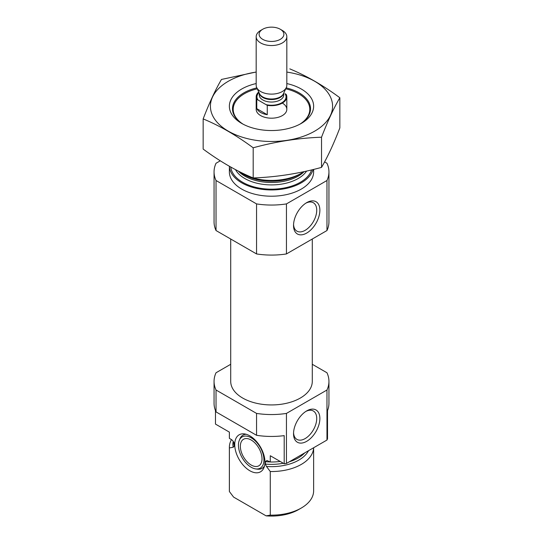 <?xml version="1.0" encoding="UTF-8"?>
<svg xmlns="http://www.w3.org/2000/svg" width="543" height="543" viewBox="0 0 543 543"><rect width="100%" height="100%" fill="white"/><g stroke="black" fill="none" stroke-linecap="round" stroke-linejoin="round"><path stroke-width="0.81" d="M293.559 224.503A16.405 9.469 120 0 0 296.933 231.148A16.405 9.469 120 0 0 313.331 221.68A16.405 9.469 120 0 0 313.331 202.736A16.405 9.469 120 0 0 305.892 203.136M229.37 432.113L229.37 437.678A42.13 24.32 180 0 0 229.39 438.377L229.39 432.126L215.476 424.09L215.476 410.61M312.286 364.292L326.967 372.763A57.443 33.164 180 0 1 328.943 381.39L328.943 403.279A57.443 33.164 180 0 1 327.524 410.61L327.524 438.751A57.443 33.164 180 0 1 326.967 440.047L286.439 463.45A57.443 33.164 180 0 1 284.199 463.77L270.278 455.733L270.278 461.991A42.13 24.32 180 0 0 280.222 461.469M328.943 381.39A57.443 33.164 180 0 1 326.967 390.017L286.439 413.413A57.443 33.164 180 0 1 256.561 413.413L256.561 435.303L216.033 411.906A57.443 33.164 180 0 1 214.057 403.279L214.057 381.39A57.443 33.164 180 0 1 216.033 372.763L230.714 364.292M256.561 413.413L216.033 390.017L216.033 411.906M326.967 390.017L326.967 440.047M256.561 435.303A57.443 33.164 180 0 0 284.199 435.629L284.199 463.77M286.439 413.413L286.439 463.45M216.033 390.017A57.443 33.164 180 0 1 214.057 381.39M229.39 438.377L230.795 439.192C232.54 440.122 233.7 441.622 234.277 443.699L234.277 446.102L233.212 447.262L229.39 447.921A42.13 24.32 180 0 1 229.37 447.215A42.13 24.32 180 0 1 231.474 439.633M270.204 461.944A37.725 21.781 180 0 1 265.398 461.672L266.912 460.505L270.278 461.991M234.182 443.102L234.277 443.699A37.725 21.781 180 0 1 234.019 442.654M265.398 461.672L265.398 464.075L266.464 466.457L270.278 471.528L270.278 515.144A42.13 24.32 180 0 0 301.29 508.031A42.13 24.32 180 0 0 313.63 490.831L313.63 447.751M313.616 447.758A42.13 24.32 180 0 1 270.278 471.528M229.39 447.921L229.39 491.537A42.13 24.32 180 0 1 229.37 490.831L229.37 447.215M229.39 491.537L233.585 497.089L266.084 515.85L270.278 515.144M301.29 508.031L298.582 509.599A38.295 22.114 180 0 1 266.084 515.85M312.286 239.015L312.286 381.39A40.786 23.546 180 0 1 271.5 404.935A40.786 23.546 180 0 1 230.714 381.39L230.714 239.015M285.72 88.814A38.295 22.114 180 0 1 298.582 93.708L298.582 93.708A38.295 22.114 180 0 1 299.872 124.198M243.128 124.198A38.295 22.114 180 0 1 244.418 93.708A38.295 22.114 180 0 1 257.28 88.814M282.333 103.089A15.319 8.844 180 0 1 286.819 109.347A15.319 8.844 180 0 1 271.5 118.191A15.319 8.844 180 0 1 256.181 109.347L256.181 96.837A15.319 8.844 180 0 1 258.726 91.957M303.842 171.676A42.13 24.32 180 0 1 301.29 173.292A42.13 24.32 180 0 1 241.71 173.292A42.13 24.32 180 0 1 238.329 171.086M313.073 169.552A42.13 24.32 180 0 1 268.656 189.894A42.13 24.32 180 0 1 229.39 166.287L229.37 171.887A42.13 24.32 180 0 0 271.5 196.206A42.13 24.32 180 0 0 313.63 171.887L313.63 169.416M324.599 161.889L326.967 163.26A57.443 33.164 180 0 1 328.943 171.887L328.943 221.917A57.443 33.164 180 0 1 326.967 230.544L286.439 253.941A57.443 33.164 180 0 1 256.561 253.941L256.561 203.91L216.033 180.507A57.443 33.164 180 0 1 214.057 171.887A57.443 33.164 180 0 1 216.033 163.26L220.282 160.803M256.561 253.941L216.033 230.544L216.033 180.507M216.033 230.544A57.443 33.164 180 0 1 214.057 221.917L214.057 171.887M328.943 171.887A57.443 33.164 180 0 1 326.967 180.507L286.439 203.91A57.443 33.164 180 0 1 256.561 203.91M326.967 230.544L326.967 180.507M293.532 225.454A18.625 10.751 120 0 0 306.707 233.062A18.625 10.751 120 0 0 319.875 210.243A18.625 10.751 120 0 0 306.707 202.641A18.625 10.751 120 0 0 293.532 225.454M286.439 253.941L286.439 203.91M293.532 433.708A18.625 10.751 120 0 0 306.707 441.316A18.625 10.751 120 0 0 319.875 418.504A18.625 10.751 120 0 0 306.707 410.895A18.625 10.751 120 0 0 293.532 433.708M249.834 470.754A21.36 12.333 -120 0 0 263.946 467.679A21.36 12.333 -120 0 0 260.518 447.147A21.36 12.333 -120 0 0 244.445 433.905A21.36 12.333 -120 0 0 234.983 447.9A21.36 12.333 -120 0 0 249.834 470.754M239.273 440.393A18.041 10.419 60 0 1 251.192 437.794A18.041 10.419 60 0 1 263.735 457.097A18.041 10.419 60 0 1 255.739 468.921A18.041 10.419 60 0 1 242.171 457.735A18.041 10.419 60 0 1 239.273 440.393L239.897 438.866A19.148 11.057 60 0 1 246.162 434.271M264.489 466.009A19.148 11.057 60 0 1 257.375 469.145L255.739 468.921M251.192 440.02A15.319 8.844 60 0 1 261.197 453.52A15.319 8.844 60 0 1 258.848 465.799A15.319 8.844 60 0 1 243.529 456.948A15.319 8.844 60 0 1 243.529 439.26A15.319 8.844 60 0 1 251.192 440.02M293.559 432.757A16.405 9.469 120 0 0 296.933 439.402A16.405 9.469 120 0 0 313.331 429.934A16.405 9.469 120 0 0 313.331 410.99A16.405 9.469 120 0 0 305.892 411.397M286.819 72.076A61.081 35.268 180 0 1 327.001 120.946A61.081 35.268 180 0 1 236.605 135.166A61.081 35.268 180 0 1 228.304 81.28A61.081 35.268 180 0 1 256.181 72.076M286.819 83.561A42.13 24.32 180 0 1 301.29 123.417A42.13 24.32 180 0 1 241.71 123.417A42.13 24.32 180 0 1 241.71 89.018A42.13 24.32 180 0 1 256.181 83.561M256.181 72.009L221.469 79.448C215.367 89.873 209.259 103.021 203.157 118.91C219.623 125.684 236.3 135.316 253.187 147.791C275.966 141.54 298.752 138.01 321.531 137.216C327.633 121.333 333.741 108.186 339.843 97.76C323.377 85.529 306.7 75.898 289.813 68.88M203.157 118.91L203.157 149.074C220.044 161.549 236.721 171.181 253.187 177.955L253.187 147.791M339.843 97.76L339.843 127.924C333.741 143.807 327.633 156.961 321.531 167.387C298.752 173.638 275.966 177.161 253.187 177.955M321.531 137.216L321.531 167.387M242.85 124.048A39.015 22.528 180 0 1 232.485 108.756A39.015 22.528 180 0 1 243.909 92.826A39.015 22.528 180 0 1 256.846 87.878M286.154 87.878A39.015 22.528 180 0 1 310.515 108.756A39.015 22.528 180 0 1 300.15 124.048M266.029 104.623A14.552 8.403 180 0 0 281.79 102.776A14.552 8.403 180 0 0 284.987 93.681L286.222 94.394A15.319 8.844 180 0 1 286.819 96.837A15.319 8.844 180 0 1 267.265 105.335L256.778 99.281A15.319 8.844 180 0 1 256.181 96.837M256.778 108.661A15.319 8.844 0 0 0 260.667 112.476A15.319 8.844 0 0 0 267.265 114.716L256.778 108.661L256.778 99.281M267.265 105.335L267.265 114.716M262.744 39.354A12.38 7.147 180 0 1 262.744 29.241A12.38 7.147 180 0 1 280.256 29.241A12.38 7.147 180 0 1 280.256 39.354A12.38 7.147 180 0 1 262.744 39.354M280.256 29.241L282.333 30.442A15.319 8.844 180 0 1 286.819 36.7A15.319 8.844 180 0 1 277.364 44.865A15.319 8.844 180 0 1 260.667 42.951A15.319 8.844 180 0 1 256.181 36.7A15.319 8.844 180 0 1 260.667 30.442L262.744 29.241M286.819 36.7L286.819 85.271A15.319 8.844 180 0 1 286.304 87.552A15.319 8.844 180 0 1 275.477 93.817A15.319 8.844 180 0 1 260.667 91.529A15.319 8.844 180 0 1 256.696 87.552A15.319 8.844 180 0 1 256.181 85.271L256.181 36.7M234.277 446.102A37.725 21.781 180 0 1 233.775 442.579L233.775 442.158M304.732 452.882A37.725 21.781 180 0 1 289.344 461.767M283.324 463.26A37.725 21.781 180 0 1 265.398 464.075M233.212 447.262A38.621 22.297 180 0 1 233.232 441.344M308.519 450.697A38.621 22.297 180 0 1 266.464 466.457M301.29 173.292L298.806 174.724A38.621 22.297 180 0 1 244.194 174.724L241.71 173.292M304.175 171.608A37.725 21.781 180 0 1 270.977 182.502A37.725 21.781 180 0 1 238.309 171.079M306.625 171.065A37.725 21.781 180 0 1 270.176 184.891A37.725 21.781 180 0 1 235.492 169.626M311.607 169.911A40.786 23.546 180 0 1 269.029 189.134A40.786 23.546 180 0 1 230.789 167.074M258.013 99.993A14.552 8.403 180 0 1 258.997 92.534M283.758 93.07L283.758 94.964A12.258 7.073 180 0 1 276.19 101.5A12.258 7.073 180 0 1 262.832 99.966A12.258 7.073 180 0 1 259.242 94.964L259.242 93.07M286.304 87.552L283.473 93.681A12.394 7.154 180 0 1 274.717 98.745A12.394 7.154 180 0 1 262.737 96.898A12.394 7.154 180 0 1 259.527 93.681L256.696 87.552M283.69 93.22A12.258 7.073 180 0 1 275.586 99.145A12.258 7.073 180 0 1 262.832 97.482A12.258 7.073 180 0 1 259.31 93.22M286.819 96.837L286.819 109.347"/></g></svg>
